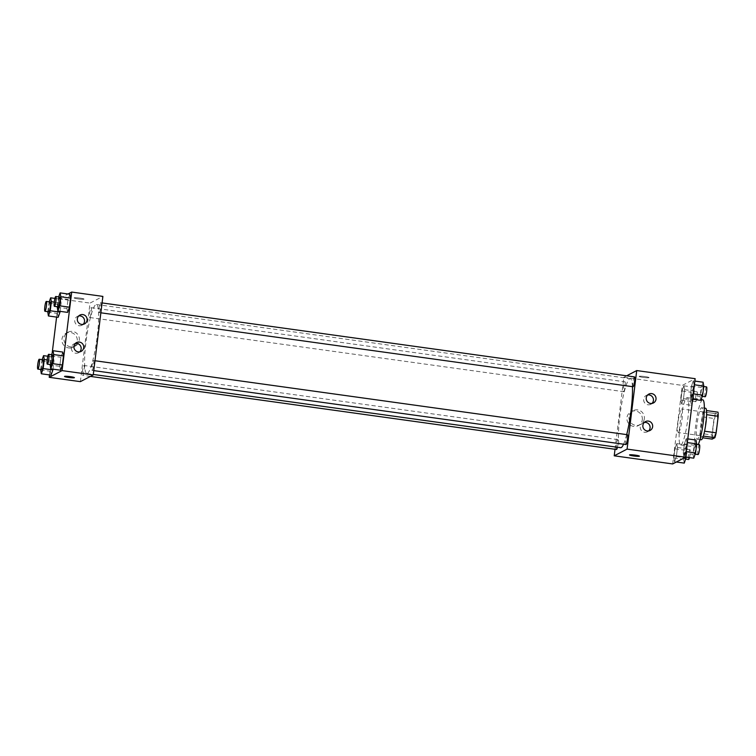 <?xml version="1.0" encoding="UTF-8"?>
<svg xmlns="http://www.w3.org/2000/svg" width="756" height="756" viewBox="0 0 756 756"><rect width="100%" height="100%" fill="white"/><g stroke="black" fill="none" stroke-linecap="round" stroke-linejoin="round"><path stroke-width="0.57" stroke-dasharray="3.78 2.83" d="M678.576 432.545A11.935 1.786 -82.1 0 0 681.874 420.383A11.935 1.786 -82.1 0 0 681.666 408.939A11.935 1.786 -82.1 0 0 678.264 420.525A11.935 1.786 -82.1 0 0 678.387 432.593A11.935 1.786 -82.1 0 0 678.576 432.545M713.645 437.422A11.935 1.786 -82.1 0 0 716.943 425.259A11.935 1.786 -82.1 0 0 716.735 413.815A11.935 1.786 -82.1 0 0 713.333 425.392A11.935 1.786 -82.1 0 0 713.456 437.459A11.935 1.786 -82.1 0 0 713.645 437.422M706.605 414.675L706.51 414.657A15.403 2.296 -82.1 0 0 706.321 410.546L703.619 411.954A15.403 2.296 -82.1 0 0 702.333 416.839L700.302 433.368L711.991 434.993L714.023 418.465A15.403 2.296 -82.1 0 1 715.308 413.579L718.02 412.171M711.991 434.993A15.403 2.296 -82.1 0 0 712.171 439.104M706.51 414.657L704.564 431.203M703.307 436.089L700.481 437.488L702.702 437.79M703.193 436.07A15.403 2.296 -82.1 0 0 704.479 431.194M700.302 433.368A15.403 2.296 -82.1 0 0 700.481 437.488M701.218 439.775A15.914 2.372 97.9 0 1 701.048 423.691A15.914 2.372 97.9 0 1 705.594 408.249M702.078 422.131A15.914 2.372 -82.1 0 0 701.7 407.711A15.914 2.372 -82.1 0 0 697.155 423.143A15.914 2.372 -82.1 0 0 697.315 439.236A15.914 2.372 -82.1 0 0 697.58 439.179A15.914 2.372 -82.1 0 0 702.078 422.131M702.333 416.839L714.023 418.465M703.619 411.954L715.308 413.579M702.797 399.829A23.871 3.563 -82.1 0 0 695.983 422.982A23.871 3.563 -82.1 0 0 696.229 447.117A23.871 3.563 -82.1 0 0 696.616 447.042A23.871 3.563 -82.1 0 0 698.279 444.556M681.033 444.868A23.871 3.563 -82.1 0 0 687.62 420.544A23.871 3.563 -82.1 0 0 687.204 397.665A23.871 3.563 -82.1 0 0 680.391 420.818A23.871 3.563 -82.1 0 0 680.636 444.953A23.871 3.563 -82.1 0 0 681.033 444.868M672.67 463.938L682.318 385.39L695.17 378.68M686.221 438.678L686.949 442.543L685.834 451.606L683.991 456.813L683.263 452.948L684.378 443.885L686.221 438.678L686.949 442.543L685.834 451.606L683.991 456.813L683.263 452.948L684.378 443.885L686.221 438.678L687.78 438.896M691.088 399.007L690.36 395.142L691.475 386.07L693.318 380.863L694.046 384.728L692.931 393.8L691.088 399.007L690.36 395.142L691.475 386.07L693.318 380.863L694.046 384.728L692.931 393.8L691.088 399.007L692.647 399.225M681.628 403.94L680.901 400.075L682.006 391.003L683.849 385.796L684.586 389.661L683.471 398.733L681.628 403.94L680.901 400.075L682.006 391.003L683.849 385.796L684.586 389.661L683.471 398.733L681.628 403.94L691.371 405.292L690.644 401.427L691.749 392.355L693.592 387.157L694.32 391.022L693.214 400.085L691.371 405.292M674.532 461.755L673.804 457.89L674.91 448.818L676.752 443.611L677.48 447.476L676.374 456.548L674.532 461.755L673.804 457.89L674.91 448.818L676.752 443.611L677.48 447.476L676.374 456.548L674.532 461.755L676.365 462.01M643.309 377.424A4.971 0.52 -173 0 0 649.045 377.603A4.971 0.52 -173 0 0 644.178 376.488A4.971 0.52 -173 0 0 639.179 376.394A4.971 0.52 -173 0 0 643.309 377.424A4.971 0.52 7 0 1 639.179 376.394A4.971 0.52 7 0 1 644.178 376.488A4.971 0.52 7 0 1 649.045 377.613A4.971 0.52 7 0 1 643.309 377.424M615.025 449.281L623.87 377.263L682.318 385.39M623.87 377.263L626.667 375.808M642.288 419.769A7.825 7.692 62.5 0 0 631.014 411.765A7.825 7.692 62.5 0 0 627.811 422.264A7.825 7.692 62.5 0 0 642.288 419.769M644.32 418.711A7.825 7.692 -117.5 0 1 629.842 421.205A7.825 7.692 -117.5 0 1 641.041 411.283A7.825 7.692 -117.5 0 1 644.32 418.711M639.406 456.151L639.406 456.151A4.971 0.52 -173 0 0 635.276 455.131A4.971 0.52 -173 0 0 629.531 454.942L629.531 454.942M647.637 394.982A4.971 4.886 62.5 0 0 645.766 403.912A4.971 4.886 62.5 0 0 652.031 403.402M644.263 422.472A4.971 4.886 62.5 0 0 642.392 431.402A4.971 4.886 62.5 0 0 648.657 430.901M617.454 447.259A4.971 0.747 -82.1 0 0 618.162 442.26A4.971 0.747 -82.1 0 0 617.879 439.633A4.971 0.747 -82.1 0 0 617.794 439.652A4.971 0.747 -82.1 0 0 616.423 444.717A4.971 0.747 -82.1 0 0 616.509 449.489M634.435 376.885A4.971 0.747 -82.1 0 0 633.018 381.714A4.971 0.747 -82.1 0 0 633.065 386.741M627.338 434.7A4.971 0.747 -82.1 0 0 625.921 439.519A4.971 0.747 -82.1 0 0 625.968 444.547M623.691 391.655A4.971 0.747 -82.1 0 0 625.061 386.59A4.971 0.747 -82.1 0 0 624.976 381.827A4.971 0.747 -82.1 0 0 623.558 386.647A4.971 0.747 -82.1 0 0 623.605 391.674A4.971 0.747 -82.1 0 0 623.691 391.655M623.568 444.216A34.852 5.207 -82.1 0 0 626.686 434.605M632.432 386.656A34.852 5.207 -82.1 0 0 630.268 378.661A34.852 5.207 -82.1 0 0 620.317 412.474A34.852 5.207 -82.1 0 0 620.676 447.713M87.403 373.426A34.852 5.207 -82.1 0 0 97.023 337.913A34.852 5.207 -82.1 0 0 96.428 304.498A34.852 5.207 -82.1 0 0 86.477 338.31A34.852 5.207 -82.1 0 0 86.836 373.549A34.852 5.207 -82.1 0 0 87.403 373.426M83.954 365.488A4.971 0.747 97.9 0 1 84.029 365.469A4.971 0.747 97.9 0 1 84.086 370.497A4.971 0.747 97.9 0 1 82.659 375.326A4.971 0.747 97.9 0 1 82.574 370.553A4.971 0.747 97.9 0 1 83.954 365.488M99.31 312.559A4.971 0.747 -82.1 0 0 100.68 307.494A4.971 0.747 -82.1 0 0 100.595 302.721A4.971 0.747 -82.1 0 0 99.168 307.55A4.971 0.747 -82.1 0 0 99.225 312.578A4.971 0.747 -82.1 0 0 99.31 312.559M92.204 370.374A4.971 0.747 -82.1 0 0 93.583 365.299A4.971 0.747 -82.1 0 0 93.498 360.536A4.971 0.747 -82.1 0 0 92.071 365.356A4.971 0.747 -82.1 0 0 92.128 370.383A4.971 0.747 -82.1 0 0 92.204 370.374M89.841 317.492A4.971 0.747 -82.1 0 0 91.211 312.426A4.971 0.747 -82.1 0 0 91.126 307.664A4.971 0.747 -82.1 0 0 89.709 312.483A4.971 0.747 -82.1 0 0 89.766 317.511A4.971 0.747 -82.1 0 0 89.841 317.492M80.372 381.648L90.021 303.099L102.882 296.399M53.289 356.993L51.446 362.2L50.331 371.272L51.058 375.137L50.331 371.272L51.446 362.2L53.289 356.993L54.016 360.858L53.289 356.993L47.808 356.237M52.996 369.155L54.016 360.858L52.996 369.155M60.385 299.187L58.543 304.394L57.428 313.456L58.155 317.322L57.428 313.456L58.543 304.394L60.385 299.187L61.113 303.052L60.385 299.187L54.914 298.422M60.093 311.34L61.113 303.052L60.093 311.34M69.845 294.245L68.002 299.452L66.897 308.524L67.624 312.389L66.897 308.524L68.002 299.452L69.845 294.245M56.596 317.104L58.845 298.771L68.012 293.99M49.499 374.919L52.183 353.033M59.79 366.339L60.527 370.204L59.79 366.339L60.905 357.267L59.79 366.339L50.057 364.978M62.748 352.06L60.905 357.267L62.748 352.06M78.728 315.951A4.971 4.886 62.5 0 0 76.857 324.872A4.971 4.886 62.5 0 0 83.122 324.371M75.354 343.441A4.971 4.886 62.5 0 0 73.474 352.362A4.971 4.886 62.5 0 0 79.749 351.861M68.664 347.93A7.825 7.692 62.5 0 0 76.432 336.656A7.825 7.692 62.5 0 0 62.02 341.514A7.825 7.692 62.5 0 0 68.664 347.93M58.845 298.771L90.021 303.099M83.963 299.187A4.971 0.52 -173 0 0 84.029 299.111A4.971 0.52 -173 0 0 79.163 297.987A4.971 0.52 -173 0 0 74.154 297.902A4.971 0.52 -173 0 0 78.662 298.979A4.971 0.52 -173 0 0 83.963 299.187A4.971 0.52 7 0 1 78.662 298.979A4.971 0.52 7 0 1 74.154 297.902A4.971 0.52 7 0 1 79.163 297.996A4.971 0.52 7 0 1 84.029 299.111A4.971 0.52 7 0 1 83.963 299.187M70.695 346.872A7.825 7.692 -117.5 0 1 68.021 332.215A7.825 7.692 -117.5 0 1 78.463 335.598A7.825 7.692 -117.5 0 1 70.695 346.872M74.39 377.66L74.39 377.66A4.971 0.52 -173 0 0 69.883 376.582A4.971 0.52 -173 0 0 64.581 376.375A4.971 0.52 -173 0 0 64.515 376.441A4.971 0.52 -173 0 0 64.515 376.45L64.515 376.441M40.644 369.486L42.128 359.648M43.12 359.79A4.971 0.747 -82.1 0 0 41.693 364.609A4.971 0.747 -82.1 0 0 41.75 369.637M47.165 359.913L54.016 360.858M40.588 369.92L50.331 371.272M41.703 360.848L51.446 362.2M47.741 311.67L49.225 301.842M50.217 301.975A4.971 0.747 -82.1 0 0 48.79 306.804A4.971 0.747 -82.1 0 0 48.847 311.831M54.262 302.098L61.113 303.052M47.685 312.105L57.428 313.456M48.8 303.033L58.543 304.394M50.104 364.553L51.588 354.715M52.58 354.847A4.971 0.747 -82.1 0 0 51.162 359.676A4.971 0.747 -82.1 0 0 51.21 364.704M51.162 355.915L60.905 357.267M57.201 306.738L58.684 296.9M59.677 297.042A4.971 0.747 -82.1 0 0 58.259 301.861A4.971 0.747 -82.1 0 0 58.306 306.889M57.154 307.172L66.897 308.524M58.269 298.1L68.002 299.452M684.274 463.107L683.537 459.242L684.652 450.17L686.495 444.963L687.223 448.828L686.212 457.125M684.785 458.939A4.971 0.747 -82.1 0 0 686.155 453.874A4.971 0.747 -82.1 0 0 686.07 449.111A4.971 0.747 -82.1 0 0 684.652 453.931A4.971 0.747 -82.1 0 0 684.7 458.958A4.971 0.747 -82.1 0 0 684.785 458.939M676.752 443.611L686.495 444.963M677.48 447.476L687.223 448.828M676.374 456.548L684.634 457.692M673.804 457.89L683.537 459.242M674.91 448.818L684.652 450.17M689.463 457.578A4.971 0.747 -82.1 0 0 690.247 452.447A4.971 0.747 -82.1 0 0 689.963 449.65A4.971 0.747 -82.1 0 0 688.546 454.469A4.971 0.747 -82.1 0 0 688.593 459.506M691.882 401.134A4.971 0.747 -82.1 0 0 693.252 396.068A4.971 0.747 -82.1 0 0 693.167 391.296A4.971 0.747 -82.1 0 0 691.749 396.125A4.971 0.747 -82.1 0 0 691.797 401.152A4.971 0.747 -82.1 0 0 691.882 401.134M683.849 385.796L693.592 387.157M684.586 389.661L694.32 391.022M683.471 398.733L693.214 400.085M680.901 400.075L690.644 401.427M682.006 391.003L691.749 392.355M695.775 401.672A4.971 0.747 -82.1 0 0 697.145 396.607A4.971 0.747 -82.1 0 0 697.06 391.835A4.971 0.747 -82.1 0 0 695.643 396.664A4.971 0.747 -82.1 0 0 695.69 401.691A4.971 0.747 -82.1 0 0 695.775 401.672M693.734 458.164L693.006 454.309L694.121 445.237L695.964 440.03M694.244 454.006A4.971 0.747 -82.1 0 0 695.615 448.941A4.971 0.747 -82.1 0 0 695.529 444.169A4.971 0.747 -82.1 0 0 694.112 448.998A4.971 0.747 -82.1 0 0 694.159 454.025A4.971 0.747 -82.1 0 0 694.244 454.006M683.991 456.813L685.55 457.03M683.263 452.948L693.006 454.309M684.378 443.885L694.121 445.237M699.423 444.717A4.971 0.747 -82.1 0 0 698.005 449.536A4.971 0.747 -82.1 0 0 698.062 454.564M700.831 400.359L700.103 396.494L701.218 387.422L703.061 382.215M701.341 396.201A4.971 0.747 -82.1 0 0 702.711 391.126A4.971 0.747 -82.1 0 0 702.626 386.363A4.971 0.747 -82.1 0 0 701.209 391.183A4.971 0.747 -82.1 0 0 701.256 396.21A4.971 0.747 -82.1 0 0 701.341 396.201M693.318 380.863L694.877 381.081M690.36 395.142L700.103 396.494M691.475 386.07L701.218 387.422M706.529 386.902A4.971 0.747 -82.1 0 0 705.102 391.731A4.971 0.747 -82.1 0 0 705.159 396.758M716.735 413.815L681.666 408.939M713.456 437.459L678.387 432.593M697.315 439.236L699.952 439.605M701.7 407.711L704.327 408.079M680.636 444.953L696.229 447.117M687.204 397.665L701.105 399.593M638.253 425.647L640.275 424.579M631.014 411.765L633.046 410.706M648.828 394.112L646.248 395.454M653.42 402.939L650.85 404.271M645.444 421.602L642.874 422.944M650.047 430.429L647.476 431.77M86.836 373.549L93.3 374.447M96.428 304.498L630.268 378.661M617.879 439.633L84.029 365.469M90.436 376.403L82.659 375.326M99.225 312.578L100.86 312.804M100.595 302.721L102.079 302.929M92.128 370.383L93.763 370.61M93.498 360.536L94.982 360.744M89.766 317.511L623.605 391.674M91.126 307.664L624.976 381.827M79.909 315.082L77.339 316.424M84.511 323.899L81.941 325.241M76.536 342.572L73.965 343.914M81.138 351.389L78.558 352.731M73.228 347.146L75.26 346.087M65.999 333.273L68.021 332.215M684.7 458.958L685.692 459.1M686.07 449.111L689.963 449.65M691.797 401.152L695.69 401.691M693.167 391.296L697.06 391.835M694.159 454.025L695.151 454.158M695.529 444.169L696.635 444.33M701.256 396.21L702.248 396.352M702.626 386.363L703.732 386.514"/><path stroke-width="1.13" d="M706.605 414.675L718.2 416.282A15.403 2.296 -82.1 0 0 718.02 412.171L706.482 410.565M718.2 416.282L716.168 432.81A15.403 2.296 -82.1 0 1 714.883 437.696L712.171 439.104L702.702 437.79M704.564 431.203L716.168 432.81M703.307 436.089L714.883 437.696M704.327 408.079L705.594 408.249A15.914 2.372 97.9 0 1 705.981 422.67A15.914 2.372 97.9 0 1 701.218 439.775L699.952 439.605M698.279 444.556A23.871 3.563 -82.1 0 0 703.732 418.2A23.871 3.563 -82.1 0 0 702.797 399.829L701.105 399.593M626.667 375.808L636.722 370.563L695.17 378.68L685.531 457.229L672.67 463.938L614.222 455.811L615.025 449.281M635.276 455.131A4.971 0.52 7 0 1 639.406 456.151A4.971 0.52 7 0 1 634.407 456.066A4.971 0.52 7 0 1 629.531 454.942A4.971 0.52 7 0 1 635.276 455.131M636.722 370.563L627.083 449.111L685.531 457.229M627.083 449.111L614.222 455.811M629.531 454.942A4.971 0.52 -173 0 0 634.407 456.057A4.971 0.52 -173 0 0 639.406 456.151M646.257 397.845A4.971 4.886 -117.5 0 1 655.461 396.267A4.971 4.886 -117.5 0 1 648.336 402.57A4.971 4.886 -117.5 0 1 646.257 397.845M642.874 425.335A4.971 4.886 -117.5 0 1 652.088 423.757A4.971 4.886 -117.5 0 1 644.962 430.06A4.971 4.886 -117.5 0 1 642.874 425.335M652.031 403.402A4.971 4.886 62.5 0 0 647.637 394.982M648.657 430.901A4.971 4.886 62.5 0 0 644.263 422.472M90.436 376.403L616.509 449.489A4.971 0.747 -82.1 0 0 617.454 447.259M100.86 312.804L633.065 386.741A4.971 0.747 -82.1 0 0 633.15 386.722A4.971 0.747 -82.1 0 0 634.52 381.657A4.971 0.747 -82.1 0 0 634.435 376.885L102.079 302.929M93.763 370.61L625.968 444.547A4.971 0.747 -82.1 0 0 626.053 444.537A4.971 0.747 -82.1 0 0 627.423 439.463A4.971 0.747 -82.1 0 0 627.338 434.7L94.982 360.744M93.3 374.447L620.676 447.713A34.852 5.207 -82.1 0 0 621.252 447.59A34.852 5.207 -82.1 0 0 623.568 444.216M626.686 434.605A34.852 5.207 -82.1 0 0 632.432 386.656M93.234 374.948L102.882 296.399L71.707 292.062L62.058 370.61L93.234 374.948L80.372 381.648L49.206 377.32L49.499 374.919M82.81 314.581A4.971 4.886 -117.5 0 1 84.511 323.899A4.971 4.886 -117.5 0 1 77.339 318.815A4.971 4.886 -117.5 0 1 82.81 314.581M78.227 351.89A4.971 4.886 -117.5 0 1 76.536 342.572A4.971 4.886 -117.5 0 1 83.169 344.717A4.971 4.886 -117.5 0 1 78.227 351.89M52.901 369.93L51.058 375.137L52.901 369.93L43.158 368.578L41.315 373.785L40.644 369.486M59.998 312.115L58.155 317.322L59.998 312.115L50.255 310.763L48.412 315.97L47.741 311.67M69.845 294.245L70.582 298.11L69.845 294.245L60.111 292.893L60.839 296.758L59.724 305.83L57.881 311.037L57.201 306.738M69.467 307.182L70.582 298.11L69.467 307.182L67.624 312.389L69.467 307.182L59.724 305.83M62.058 370.61L49.206 377.32M68.012 293.99L71.707 292.062M52.183 353.033L56.596 317.104M60.527 370.204L62.37 364.997L63.476 355.925L62.748 352.06L63.476 355.925L62.37 364.997L60.527 370.204L50.784 368.843L50.104 364.553M83.122 324.371A4.971 4.886 62.5 0 0 78.728 315.951M79.749 351.861A4.971 4.886 62.5 0 0 75.354 343.441M64.581 376.375A4.971 0.52 7 0 1 69.883 376.582A4.971 0.52 7 0 1 74.39 377.66A4.971 0.52 7 0 1 69.391 377.565A4.971 0.52 7 0 1 64.515 376.45A4.971 0.52 7 0 1 64.581 376.375M64.515 376.45A4.971 0.52 -173 0 0 69.391 377.565A4.971 0.52 -173 0 0 74.39 377.66M42.128 359.648L43.546 355.641L44.273 359.506L43.158 368.578M37.847 369.098L41.75 369.637A4.971 0.747 -82.1 0 0 41.826 369.618A4.971 0.747 -82.1 0 0 43.205 364.553A4.971 0.747 -82.1 0 0 43.12 359.79L39.218 359.242A4.971 0.747 -82.1 0 0 37.8 364.071A4.971 0.747 -82.1 0 0 37.847 369.098A4.971 0.747 -82.1 0 0 37.932 369.079A4.971 0.747 -82.1 0 0 39.303 364.014A4.971 0.747 -82.1 0 0 39.218 359.242M43.546 355.641L47.808 356.237M44.273 359.506L47.165 359.913M41.315 373.785L51.058 375.137M49.225 301.842L50.643 297.836L51.37 301.691L50.255 310.763M44.954 311.283L48.847 311.831A4.971 0.747 -82.1 0 0 48.932 311.812A4.971 0.747 -82.1 0 0 50.302 306.747A4.971 0.747 -82.1 0 0 50.217 301.975L46.314 301.436A4.971 0.747 -82.1 0 0 44.897 306.256A4.971 0.747 -82.1 0 0 44.954 311.283A4.971 0.747 -82.1 0 0 45.029 311.274A4.971 0.747 -82.1 0 0 46.399 306.199A4.971 0.747 -82.1 0 0 46.314 301.436M50.643 297.836L54.914 298.422M51.37 301.691L54.262 302.098M48.412 315.97L58.155 317.322M51.588 354.715L53.005 350.708L53.742 354.573L52.627 363.645L50.784 368.843M47.316 364.165L51.21 364.704A4.971 0.747 -82.1 0 0 51.295 364.685A4.971 0.747 -82.1 0 0 52.665 359.62A4.971 0.747 -82.1 0 0 52.58 354.847L48.686 354.309A4.971 0.747 -82.1 0 0 47.259 359.138A4.971 0.747 -82.1 0 0 47.316 364.165A4.971 0.747 -82.1 0 0 47.392 364.146A4.971 0.747 -82.1 0 0 48.771 359.081A4.971 0.747 -82.1 0 0 48.686 354.309M53.005 350.708L62.748 352.06M53.742 354.573L63.476 355.925M52.627 363.645L62.37 364.997M58.684 296.9L60.111 292.893M54.413 306.35L58.306 306.889A4.971 0.747 -82.1 0 0 58.392 306.879A4.971 0.747 -82.1 0 0 59.762 301.805A4.971 0.747 -82.1 0 0 59.677 297.042L55.783 296.494A4.971 0.747 -82.1 0 0 54.366 301.323A4.971 0.747 -82.1 0 0 54.413 306.35A4.971 0.747 -82.1 0 0 54.498 306.331A4.971 0.747 -82.1 0 0 55.868 301.266A4.971 0.747 -82.1 0 0 55.783 296.494M60.839 296.758L70.582 298.11M57.881 311.037L67.624 312.389M686.212 457.125L684.274 463.107L676.365 462.01M684.634 457.692L686.108 457.9M685.692 459.1L688.593 459.506A4.971 0.747 -82.1 0 0 688.678 459.487A4.971 0.747 -82.1 0 0 689.463 457.578M687.78 438.896L695.964 440.03L696.692 443.895L695.577 452.967L693.734 458.164L685.55 457.03M687.327 442.591L696.692 443.895M686.212 451.663L695.577 452.967M695.151 454.158L698.062 454.564A4.971 0.747 -82.1 0 0 698.138 454.545A4.971 0.747 -82.1 0 0 699.517 449.48A4.971 0.747 -82.1 0 0 699.423 444.717L696.635 444.33M694.877 381.081L703.061 382.215L703.789 386.08L702.674 395.152L700.831 400.359L692.647 399.225M694.424 384.785L703.789 386.08M693.309 393.848L702.674 395.152M702.248 396.352L705.159 396.758A4.971 0.747 -82.1 0 0 705.235 396.739A4.971 0.747 -82.1 0 0 706.614 391.674A4.971 0.747 -82.1 0 0 706.529 386.902L703.732 386.514"/></g></svg>
